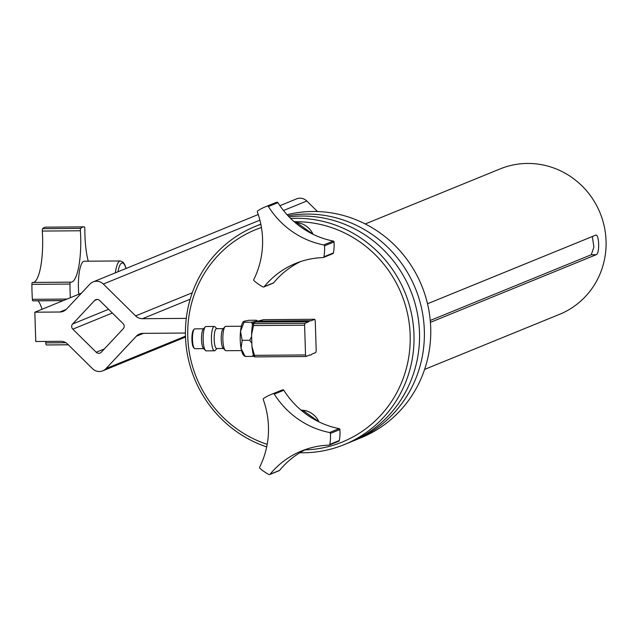 <?xml version="1.0" encoding="UTF-8"?>
<svg xmlns="http://www.w3.org/2000/svg" width="638" height="638" viewBox="0 0 638 638"><rect width="100%" height="100%" fill="white"/><g stroke="black" fill="none" stroke-linecap="round" stroke-linejoin="round"><path stroke-width="0.96" d="M288.001 215.748A117.815 113.708 67.8 0 1 424.334 330.436A117.815 113.708 67.8 0 1 354.6 440.387A117.815 113.708 67.8 0 1 352.176 441.352M255.567 322.094A17.178 4.195 -90.4 0 1 256.54 321.201A17.178 4.195 -90.4 0 1 256.947 321.113L310.267 320.707A17.178 4.195 89.6 0 0 308.888 321.688L304.964 323.283L304.597 325.181L253.525 325.563L251.563 334.631A22.761 5.559 89.6 0 1 252.808 323.219L255.567 322.094L308.888 321.688M254.458 355.342L254.729 356.897L253.852 356.435A22.761 5.559 89.6 0 1 251.93 346.314L254.458 355.342L305.53 354.951L306.009 356.506L309.932 354.903A17.178 4.195 89.6 0 0 310.523 355.071A17.178 4.195 89.6 0 0 311.902 354.098L315.826 352.495L316.193 350.605L315.26 320.826L314.781 319.279L310.858 320.882A17.178 4.195 89.6 0 0 310.267 320.707M253.78 356.227L252.632 356.395L253.302 354.537M252.512 324.774L251.563 322.198L256.54 321.201L256.372 320.236L248.844 320.292L243.868 321.297L244.043 322.254L240.526 331.313L242.169 340.333L241.068 348.412L245.112 356.451L252.632 356.395M245.112 356.451L244.936 355.494M251.843 343.411L249.697 340.277L251.635 336.744M242.169 340.333L249.697 340.277M244.043 322.254L251.563 322.198M256.54 321.201L256.372 320.236M243.868 321.297L243.222 321.775A17.178 4.195 -90.4 0 1 243.365 321.624M244.498 356.108L243.469 355.031A17.178 4.195 -90.4 0 1 241.068 348.412A17.178 4.195 -90.4 0 1 240.526 331.313A17.178 4.195 -90.4 0 1 243.222 321.775M203.53 328.785L194.821 328.849A9.921 2.424 89.6 0 0 194.582 328.897A9.921 2.424 89.6 0 0 194.215 329.176L193.505 329.942A9.131 2.233 89.6 0 0 191.902 338.794A9.131 2.233 89.6 0 0 193.641 347.614L194.359 348.372A9.921 2.424 89.6 0 0 194.973 348.691L203.681 348.619M194.215 329.176A9.921 2.424 89.6 0 0 192.477 338.786A9.921 2.424 89.6 0 0 194.359 348.372M241.347 326.241L225.74 326.361A12.178 2.975 89.6 0 0 225.445 326.417A12.178 2.975 89.6 0 0 224.991 326.76A12.178 2.975 89.6 0 0 222.853 338.555A12.178 2.975 89.6 0 0 225.174 350.318A12.178 2.975 89.6 0 0 225.924 350.709L241.531 350.589M224.991 326.76L222.957 328.961A9.921 2.424 89.6 0 0 221.219 338.571A9.921 2.424 89.6 0 0 223.101 348.157L225.174 350.318M223.252 328.634L216.513 328.69A9.921 2.424 89.6 0 0 216.282 328.737A9.921 2.424 89.6 0 0 214.177 339.105A9.921 2.424 89.6 0 0 216.665 348.523L223.404 348.468M216.824 328.682L215.062 326.831A12.178 2.975 89.6 0 0 214.304 326.449A12.178 2.975 89.6 0 0 214.017 326.504A12.178 2.975 89.6 0 0 211.433 339.233A12.178 2.975 89.6 0 0 214.496 350.796A12.178 2.975 89.6 0 0 215.237 350.398L216.976 348.523M214.304 326.449L206.01 326.512A12.178 2.975 89.6 0 0 205.723 326.568A12.178 2.975 89.6 0 0 205.261 326.911A12.178 2.975 89.6 0 0 203.131 338.706A12.178 2.975 89.6 0 0 205.444 350.469A12.178 2.975 89.6 0 0 206.194 350.86L214.496 350.796M205.261 326.911L203.227 329.104A9.921 2.424 89.6 0 0 201.488 338.722A9.921 2.424 89.6 0 0 203.378 348.3L205.444 350.469M305.53 354.951L304.597 325.181M252.808 323.219L253.685 323.673L253.525 325.563M306.009 356.506L254.729 356.897M251.93 346.314L251.563 334.631M253.685 323.673L304.964 323.283M265.049 206.975L274.571 203.091A44.181 42.642 67.8 0 1 276.804 202.254A0.981 0.949 67.8 0 1 277.921 202.661A84.83 81.871 -112.2 0 0 333.227 241.052A0.981 0.949 67.8 0 1 334.017 241.969A44.181 42.642 67.8 0 1 333.435 252.919A0.981 0.949 67.8 0 1 332.869 253.629L323.354 257.513A0.981 0.949 -112.2 0 0 323.921 256.803A44.181 42.642 -112.2 0 0 324.503 245.853A0.981 0.949 -112.2 0 0 323.705 244.936A84.83 81.871 67.8 0 1 268.407 206.545A0.981 0.949 -112.2 0 0 267.29 206.138A44.181 42.642 -112.2 0 0 265.049 206.975A44.181 42.642 -112.2 0 0 257.736 210.859A0.981 0.949 -112.2 0 0 257.377 211.999A84.83 81.871 67.8 0 1 253.796 279.508A0.981 0.949 -112.2 0 0 254.028 280.696A44.181 42.642 -112.2 0 0 263 286.925A0.981 0.949 -112.2 0 0 264.156 286.701A84.83 81.871 67.8 0 1 295.641 263.414A84.83 81.871 67.8 0 1 323.035 257.585A0.981 0.949 -112.2 0 0 323.354 257.513M300.458 261.628A84.83 81.871 -112.2 0 0 273.67 282.817A0.981 0.949 67.8 0 1 273.303 283.089L263.789 286.972M270.943 394.555L280.465 390.671A44.181 42.642 67.8 0 1 282.698 389.834A0.981 0.949 67.8 0 1 283.814 390.241A84.83 81.871 -112.2 0 0 339.121 428.632A0.981 0.949 67.8 0 1 339.91 429.549A44.181 42.642 67.8 0 1 339.336 440.499A0.981 0.949 67.8 0 1 338.77 441.209L329.248 445.093A0.981 0.949 -112.2 0 0 329.814 444.383A44.181 42.642 -112.2 0 0 330.396 433.433A0.981 0.949 -112.2 0 0 329.607 432.516A84.83 81.871 67.8 0 1 274.3 394.125A0.981 0.949 -112.2 0 0 273.184 393.718A44.181 42.642 -112.2 0 0 270.943 394.555A44.181 42.642 -112.2 0 0 263.63 398.439A0.981 0.949 -112.2 0 0 263.271 399.579A84.83 81.871 67.8 0 1 259.69 467.088A0.981 0.949 -112.2 0 0 259.921 468.276A44.181 42.642 -112.2 0 0 268.893 474.505A0.981 0.949 -112.2 0 0 270.049 474.281A84.83 81.871 67.8 0 1 301.535 450.994A84.83 81.871 67.8 0 1 328.929 445.165A0.981 0.949 -112.2 0 0 329.248 445.093M306.352 449.208A84.83 81.871 -112.2 0 0 279.564 470.397A0.981 0.949 67.8 0 1 279.197 470.669L269.683 474.552M257.983 321.105L263.51 319.67L314.781 319.279M427.508 303.752L595.78 235.127M595.549 235.175C599.241 233.317 599.903 254.052 596.163 254.714L430.411 322.357M365.255 223.954L500.216 168.879A78.546 75.81 67.8 0 1 600.087 212.956A78.546 75.81 67.8 0 1 559.574 314.319L424.613 369.402M279.907 205.683L296.582 198.881A9.817 9.474 67.8 0 1 306.806 201.01L317.469 211.529M186.272 318.37L142.441 318.705A9.817 9.474 67.8 0 1 135.623 315.898L103.34 284.046A9.817 9.474 -112.2 0 0 89.878 284.149L66.527 309.095A9.817 9.474 67.8 0 1 59.884 312.006L34.835 312.197L81.417 293.185M592.319 236.491L593.89 247.073L591.266 254.753L430.251 320.467M34.835 312.197L35.752 341.505L60.801 341.314A9.817 9.474 67.8 0 1 67.628 344.121L92.534 368.7A9.817 9.474 -112.2 0 0 105.996 368.604L136.261 336.274A9.817 9.474 67.8 0 1 142.904 333.363L185.427 333.036M72.804 329.152L96.226 352.264A3.684 3.557 -112.2 0 0 101.275 352.224L123.23 328.769A3.684 3.557 -112.2 0 0 123.07 323.594L99.648 300.482A3.684 3.557 -112.2 0 0 94.599 300.522L72.644 323.976A3.684 3.557 -112.2 0 0 72.804 329.152L112.352 313.019M354.6 440.387L360.98 437.788A117.815 113.708 -112.2 0 0 430.706 327.836A117.815 113.708 -112.2 0 0 287.036 214.703M290.649 218.467A117.815 113.708 67.8 0 1 296.048 218.292A117.815 113.708 67.8 0 1 411.374 313.242A117.815 113.708 67.8 0 1 344.249 444.614A117.815 113.708 67.8 0 1 303.417 452.773A117.815 113.708 67.8 0 1 299.868 452.741M266.684 446.895A117.815 113.708 67.8 0 1 185.586 338.882A117.815 113.708 67.8 0 1 255.208 226.45A117.815 113.708 67.8 0 1 260.846 224.329M304.94 449.91A114.673 110.677 -112.2 0 0 410.122 333.77A114.673 110.677 -112.2 0 0 295.378 221.729A114.673 110.677 -112.2 0 0 294.19 221.745M261.428 227.495A114.673 110.677 -112.2 0 0 187.747 336.114A114.673 110.677 -112.2 0 0 267.178 444.359M344.249 444.614L349.768 442.365A117.815 113.708 -112.2 0 0 415.378 304.693A117.815 113.708 -112.2 0 0 289.038 216.848M260.814 224.161A117.815 113.708 -112.2 0 0 260.735 224.193L255.208 226.45M78.809 294.246A24.547 5.997 -90.4 0 1 84.192 261.229L120.367 260.95A24.547 5.997 -90.4 0 0 115.326 272.849M88.259 261.197A41.239 10.072 -90.4 0 1 84.854 228.954A1.962 0.478 89.6 0 0 84.376 226.889A58.911 14.387 89.6 0 0 83.929 226.865A58.911 14.387 89.6 0 0 80.723 228.38A1.962 0.478 89.6 0 0 80.388 230.773A41.239 10.072 -90.4 0 1 71.017 282.211A41.239 10.072 -90.4 0 1 70.475 282.156A1.962 0.478 89.6 0 0 70.451 282.148A1.962 0.478 89.6 0 0 69.981 284.062A58.911 14.387 89.6 0 0 70.371 297.691M33.487 282.435A41.239 10.072 89.6 0 0 42.299 231.068A1.962 0.478 -90.4 0 1 42.642 228.667A58.911 14.387 -90.4 0 1 45.848 227.152L83.929 226.865M63.345 300.554L32.969 300.785A1.962 0.478 -90.4 0 1 32.849 300.849A1.962 0.478 -90.4 0 1 32.371 299.326A58.911 14.387 -90.4 0 1 31.9 284.349A1.962 0.478 -90.4 0 1 32.363 282.443A1.962 0.478 -90.4 0 1 32.394 282.443L70.419 282.156M68.314 344.807L46.741 344.967A58.911 14.387 -90.4 0 1 46.295 344.943A1.962 0.478 -90.4 0 1 45.816 342.877A41.239 10.072 89.6 0 0 45.816 341.426M42.02 309.263A41.239 10.072 89.6 0 0 37.969 300.809M313.019 234.274A19.634 18.949 -112.2 0 0 296.814 222.67A19.634 18.949 -112.2 0 0 295.187 222.614L296.845 222.67L313.067 234.29M318.912 421.854A19.634 18.949 -112.2 0 0 302.715 410.25A19.634 18.949 -112.2 0 0 301.08 410.194L302.739 410.25L318.96 421.87M142.441 318.705L190.196 299.214M591.266 254.753L596.163 254.714M96.226 352.264L104.337 348.954M94.599 300.522L97.271 299.429M72.644 323.976L108.588 309.302M136.261 336.274L143.406 333.355M105.996 368.604L185.475 336.162M59.884 312.006L66.192 309.43M103.34 284.046L259.889 220.158M283.495 210.524L306.806 201.01M135.623 315.898L192.293 292.762M264.156 286.701L273.67 282.817M323.921 256.803L333.435 252.919M334.017 241.969L324.503 245.853M323.705 244.936L333.227 241.052M277.921 202.661L268.407 206.545M267.29 206.138L276.804 202.254M270.049 474.281L279.564 470.397M329.814 444.383L339.336 440.499M339.91 429.549L330.396 433.433M329.607 432.516L339.121 428.632M283.814 390.241L274.3 394.125M273.184 393.718L282.698 389.834M125.973 268.502A22.585 5.519 89.6 0 0 117.982 271.764M42.642 228.667L80.723 228.38M80.388 230.773L42.299 231.068M32.371 299.326L67.006 299.062M69.981 284.062L31.9 284.349M45.816 342.877L65.842 342.726M68.282 344.775L46.295 344.943M257.489 321.113L256.986 320.587M310.523 355.071L309.494 355.079M102.758 370.837L185.506 337.063M93.116 281.916L258.246 214.52M126.093 268.454L124.825 264.818L123.134 262.21L120.367 260.95M32.363 282.443L70.451 282.148M32.849 300.849L63.194 300.618"/></g></svg>
